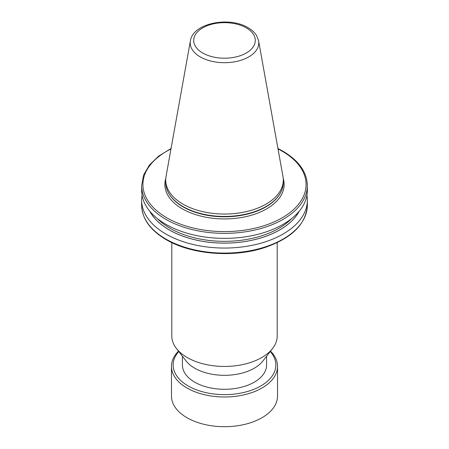 <?xml version="1.0" encoding="UTF-8"?>
<svg xmlns="http://www.w3.org/2000/svg" width="449" height="449" viewBox="0 0 449 449"><rect width="100%" height="100%" fill="white"/><g stroke="black" fill="none" stroke-linecap="round" stroke-linejoin="round"><path stroke-width="0.67" d="M270.231 351.511A51.349 29.645 180 0 1 254.701 388.969A51.349 29.645 180 0 1 188.187 385.955A51.349 29.645 180 0 1 178.769 351.511M270.517 351.146A53.033 30.616 180 0 1 277.533 366.367A53.033 30.616 180 0 1 244.795 394.654A53.033 30.616 180 0 1 186.997 388.02A53.033 30.616 180 0 1 171.467 366.367A53.033 30.616 180 0 1 178.483 351.146M277.533 366.367L277.533 396.08A53.033 30.616 180 0 1 244.795 424.367A53.033 30.616 180 0 1 186.997 417.727A53.033 30.616 180 0 1 171.467 396.08L171.467 366.367M277.196 242.617L277.196 336.026A52.696 30.425 180 0 1 272.605 348.446L262.923 360.945A42.088 24.302 180 0 1 194.737 368.208A42.088 24.302 180 0 1 186.077 360.945L176.395 348.446A52.696 30.425 180 0 1 171.804 336.026L171.804 242.617M272.605 348.446A52.696 30.425 180 0 1 187.239 357.539A52.696 30.425 180 0 1 176.395 348.446M258.613 40.859L282.988 176.597A58.802 33.95 180 0 1 283.302 180.1A58.802 33.95 180 0 1 247.001 211.462A58.802 33.95 180 0 1 182.923 204.104A58.802 33.95 180 0 1 165.698 180.1A58.802 33.95 180 0 1 166.012 176.597L190.387 40.859A34.298 19.801 180 0 0 200.248 56.9A34.298 19.801 180 0 0 239.244 60.778A34.298 19.801 180 0 0 258.613 40.859L256.755 35.886C254.819 32.637 251.917 29.903 248.044 27.681C229.456 16.237 192.918 22.972 190.387 40.859M283.302 180.1L283.302 182.502A58.802 33.95 180 0 1 280.013 193.693A58.802 33.95 180 0 1 182.923 206.506A58.802 33.95 180 0 1 168.987 193.693A58.802 33.95 180 0 1 165.698 182.502L165.698 180.1M307.352 185.527L307.352 190.533A82.852 47.835 180 0 1 256.205 234.726A82.852 47.835 180 0 1 165.917 224.354A82.852 47.835 180 0 1 141.648 190.533L141.648 185.527A82.852 47.835 180 0 0 165.917 219.353A82.852 47.835 180 0 0 256.205 229.72A82.852 47.835 180 0 0 307.352 185.527C306.942 172.023 298.77 160.551 282.825 151.128L277.948 148.529M299.287 211.114A78.16 45.125 180 0 1 169.234 229.916A78.16 45.125 180 0 1 149.713 211.114M306.925 195.377A82.852 47.835 180 0 1 307.352 200.22A82.852 47.835 180 0 1 256.205 244.413A82.852 47.835 180 0 1 165.917 234.047A82.852 47.835 180 0 1 141.648 200.22A82.852 47.835 180 0 1 142.075 195.377M266.588 356.214L266.588 364.992A42.088 24.302 180 0 1 240.608 387.442A42.088 24.302 180 0 1 194.737 382.178A42.088 24.302 180 0 1 182.412 364.992L182.412 356.214M283.235 178.522A59.644 34.433 180 0 1 252.041 215.043A59.644 34.433 180 0 1 182.328 208.847A59.644 34.433 180 0 1 165.765 178.522M170.979 148.945A81.589 47.106 0 0 0 166.809 217.804A81.589 47.106 0 0 0 282.191 217.804A81.589 47.106 0 0 0 282.191 151.19A81.589 47.106 0 0 0 278.021 148.945M165.917 239.076A82.852 47.835 0 0 0 256.205 249.448A82.852 47.835 0 0 0 307.352 205.255C306.123 224.113 291.833 238.239 264.489 247.64C233.401 257.967 191.235 254.572 166.175 239.654C150.23 230.23 142.058 218.764 141.648 205.255A82.852 47.835 0 0 0 165.917 239.076M202.724 53.004A30.796 17.78 0 0 0 246.277 53.004A30.796 17.78 0 0 0 246.277 27.86A30.796 17.78 0 0 0 202.724 27.86A30.796 17.78 0 0 0 202.724 53.004M280.013 193.693L279.727 194.164A58.499 33.776 180 0 1 183.136 206.91A58.499 33.776 180 0 1 169.273 194.164L168.987 193.693M291.67 218.534A76.846 44.367 180 0 1 170.16 228.35A76.846 44.367 180 0 1 157.33 218.534M299.157 211.271A78.109 45.096 180 0 1 169.267 229.899A78.109 45.096 180 0 1 149.843 211.271M307.352 200.22L307.352 205.255M141.648 200.22L141.648 205.255M171.052 148.529L158.716 156.067L149.422 165.013L143.624 174.987L141.648 185.527"/></g></svg>
